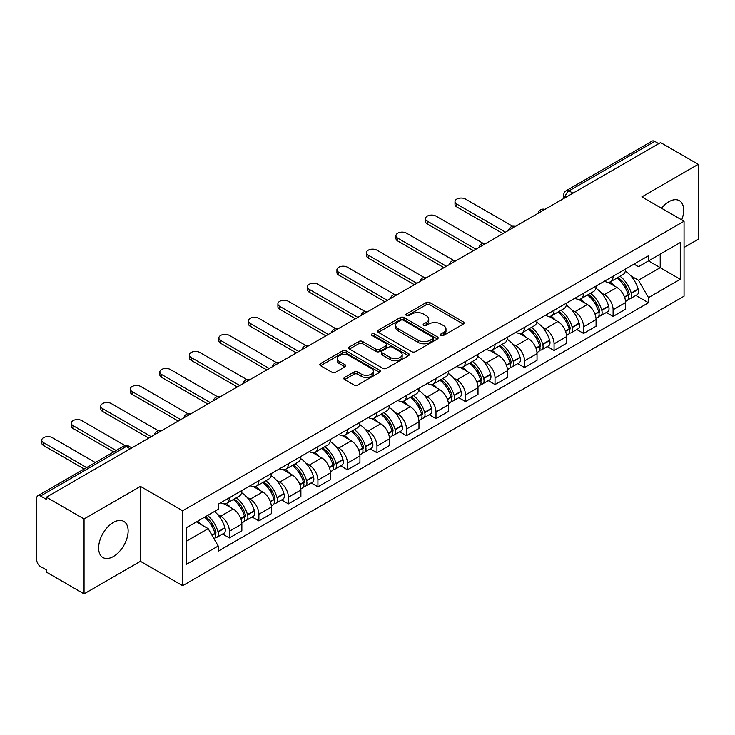<?xml version="1.0" encoding="UTF-8"?>
<svg xmlns="http://www.w3.org/2000/svg" width="735" height="735" viewBox="0 0 735 735"><rect width="100%" height="100%" fill="white"/><g stroke="black" fill="none" stroke-linecap="round" stroke-linejoin="round"><path stroke-width="1.1" d="M440.972 335.436A1.837 1.066 0 0 0 443.572 335.436L463.307 324.043A2.628 1.516 0 0 0 464.07 322.968A2.628 1.516 0 0 0 463.307 321.902L429.874 302.599A2.628 1.516 0 0 0 426.153 302.599L406.427 313.992A1.837 1.066 0 0 0 405.885 314.745A1.837 1.066 0 0 0 406.427 315.49A1.837 1.066 0 0 0 409.027 315.49L411.582 314.02A8.407 4.851 0 0 1 423.461 314.02L426.254 315.627A8.407 4.851 0 0 1 428.716 319.054A8.407 4.851 0 0 1 426.254 322.49L423.7 323.96A1.837 1.066 0 0 0 423.158 324.714A1.837 1.066 0 0 0 423.7 325.467A1.837 1.066 0 0 0 426.3 325.467L428.854 323.988A8.407 4.851 0 0 1 440.734 323.988L443.527 325.596A8.407 4.851 0 0 1 445.989 329.032A8.407 4.851 0 0 1 443.527 332.459L440.972 333.938A1.837 1.066 0 0 0 440.43 334.682A1.837 1.066 0 0 0 440.972 335.436L440.972 333.938M113.383 556.514A20.874 12.054 120 0 0 127.017 538.121A20.874 12.054 120 0 0 123.82 521.4A20.874 12.054 120 0 0 113.383 522.429A20.874 12.054 120 0 0 99.749 540.822A20.874 12.054 120 0 0 102.946 557.543A20.874 12.054 120 0 0 113.383 556.514M681.703 219.884A20.874 12.054 120 0 0 679.361 200.655A20.874 12.054 120 0 0 668.923 201.693A20.874 12.054 120 0 0 661.537 208.244M344.623 377.441A2.628 1.516 0 0 0 343.851 378.516A2.628 1.516 0 0 0 344.623 379.591L354.004 385.002A2.628 1.516 0 0 0 357.715 385.002L379.637 372.351A2.628 1.516 0 0 0 380.399 371.276A2.628 1.516 0 0 0 379.637 370.21L346.203 350.907A2.628 1.516 0 0 0 342.482 350.907L320.57 363.559A2.628 1.516 0 0 0 319.798 364.633A2.628 1.516 0 0 0 320.57 365.699L331.898 372.241A2.628 1.516 0 0 0 335.61 372.241L344.991 366.829A2.628 1.516 0 0 0 345.762 365.754A2.628 1.516 0 0 0 344.991 364.679L339.377 361.436A7.028 4.061 0 0 1 337.319 358.57A7.028 4.061 0 0 1 341.656 354.821A7.028 4.061 0 0 1 349.309 355.703L371.322 368.41A7.028 4.061 0 0 1 373.38 371.276A7.028 4.061 0 0 1 369.043 375.025A7.028 4.061 0 0 1 361.381 374.143L357.715 372.029A2.628 1.516 0 0 0 354.004 372.029L344.623 377.441L344.623 379.591M182.638 510.742L140.44 486.377L84.056 518.938L46.397 497.191L660.6 142.59L698.25 164.328L641.866 196.888L684.055 221.244L182.638 510.742L182.638 585.685L684.055 296.187L684.055 221.244M411.765 351.652A2.628 1.516 0 0 0 415.477 351.652L437.389 339A2.628 1.516 0 0 0 438.161 337.935A2.628 1.516 0 0 0 437.389 336.86L403.965 317.557A2.628 1.516 0 0 0 400.244 317.557L378.332 330.208A2.628 1.516 0 0 0 377.56 331.283A2.628 1.516 0 0 0 378.332 332.358L411.765 351.652M372.663 335.831A1.837 1.066 0 0 1 374.528 336.097L374.528 333.91L408.513 353.535A2.628 1.516 0 0 1 409.285 354.601A2.628 1.516 0 0 1 408.513 355.676L386.601 368.327A2.628 1.516 0 0 1 382.88 368.327L349.456 349.024L349.456 346.883A2.628 1.516 0 0 0 348.684 347.958A2.628 1.516 0 0 0 349.456 349.024M349.456 346.883L358.827 341.472A2.628 1.516 0 0 1 362.548 341.472L376.099 349.3A2.628 1.516 0 0 0 379.82 349.3L386.04 345.707A2.628 1.516 0 0 0 386.812 344.632A2.628 1.516 0 0 0 386.04 343.557L371.928 335.408A1.837 1.066 0 0 1 371.386 334.664A1.837 1.066 0 0 1 372.526 333.681A1.837 1.066 0 0 1 374.528 333.91M84.056 518.938L84.056 593.871L46.397 572.133L46.397 569.947L40.535 566.566A5.356 3.087 -120 0 1 36.75 560.006L36.75 498.174A5.356 3.087 -120 0 1 37.862 495.73L123.572 446.237A5.356 3.087 60 0 1 126.245 446.503L40.535 495.996A5.356 3.087 -120 0 0 37.862 495.73M684.055 247.465L698.25 239.27L698.25 164.328M84.056 593.871L140.44 561.32L182.638 585.685M46.397 497.191L46.397 499.377L40.535 495.996M572.988 193.167L569.019 190.879A5.356 3.087 60 0 0 566.336 190.613L652.055 141.129A5.356 3.087 60 0 1 654.729 141.386L569.019 190.879A5.356 3.087 120 0 0 565.233 197.43L565.233 197.651M658.707 143.683L654.729 141.386M613.1 276.195A12.311 7.111 60 0 1 610.555 281.725L623.041 274.513A12.311 7.111 -120 0 0 625.586 268.982M601.248 292.842L604.4 294.661A12.311 7.111 60 0 1 613.1 309.738L625.595 302.526A12.311 7.111 -120 0 0 616.885 287.449L607.946 282.286M625.595 302.526L625.595 309.187L613.1 316.399L606.329 312.485M610.555 281.725A12.311 7.111 60 0 1 604.492 281.165M613.1 309.738L613.1 316.399M583.581 293.237A12.311 7.111 60 0 1 581.036 298.759L593.522 291.556A12.311 7.111 -120 0 0 596.076 286.025M576.81 329.528L583.581 333.442L596.076 326.23L596.076 319.569A12.311 7.111 -120 0 0 587.366 304.492L578.427 299.329M581.036 298.759A12.311 7.111 60 0 1 574.972 298.208M571.729 309.885L574.88 311.704A12.311 7.111 60 0 1 583.581 326.772L583.581 333.442M554.071 310.28A12.311 7.111 60 0 1 551.516 315.802L564.002 308.599A12.311 7.111 -120 0 0 566.556 303.068M547.299 346.571L554.071 350.485L566.556 343.273L566.556 336.612A12.311 7.111 -120 0 0 557.856 321.535L548.916 316.372M551.516 315.802A12.311 7.111 60 0 1 545.462 315.251M542.219 326.928L545.361 328.738A12.311 7.111 60 0 1 554.071 343.815L554.071 350.485M524.551 327.323A12.311 7.111 60 0 1 521.997 332.845L534.492 325.642A12.311 7.111 -120 0 0 537.037 320.111M517.78 363.614L524.551 367.528L537.037 360.315L537.037 353.645A12.311 7.111 -120 0 0 528.336 338.578L519.397 333.414M521.997 332.845A12.311 7.111 60 0 1 515.942 332.293M512.699 343.962L515.841 345.781A12.311 7.111 60 0 1 524.551 360.857L524.551 367.528M495.032 344.366A12.311 7.111 60 0 1 492.487 349.888L504.973 342.675A12.311 7.111 -120 0 0 507.517 337.154M488.261 380.656L495.032 384.561L507.517 377.358L507.517 370.688A12.311 7.111 -120 0 0 498.817 355.611L489.877 350.457M492.487 349.888A12.311 7.111 60 0 1 486.423 349.336M483.18 361.004L486.331 362.824A12.311 7.111 60 0 1 495.032 377.9L495.032 384.561M465.512 361.409A12.311 7.111 60 0 1 462.967 366.93L475.453 359.718A12.311 7.111 -120 0 0 477.998 354.196M458.741 397.699L465.512 401.604L477.998 394.401L477.998 387.731A12.311 7.111 -120 0 0 469.298 372.654L460.358 367.5M462.967 366.93A12.311 7.111 60 0 1 456.904 366.379M453.66 378.047L456.812 379.866A12.311 7.111 60 0 1 465.512 394.943L465.512 401.604M435.993 378.452A12.311 7.111 60 0 1 433.448 383.973L445.934 376.761A12.311 7.111 -120 0 0 448.488 371.239M429.222 414.742L435.993 418.647L448.488 411.444L448.488 404.774A12.311 7.111 -120 0 0 439.778 389.697L430.839 384.543M433.448 383.973A12.311 7.111 60 0 1 427.384 383.422M424.141 395.09L427.292 396.909A12.311 7.111 60 0 1 435.993 411.986L435.993 418.647M406.483 395.485A12.311 7.111 60 0 1 403.928 401.016L416.414 393.804A12.311 7.111 -120 0 0 418.968 388.282M399.702 431.785L406.483 435.69L418.968 428.477L418.968 421.816A12.311 7.111 -120 0 0 410.259 406.74L401.328 401.576M403.928 401.016A12.311 7.111 60 0 1 397.874 400.456M394.621 412.133L397.773 413.952A12.311 7.111 60 0 1 406.483 429.029L406.483 435.69M376.963 412.528A12.311 7.111 60 0 1 374.409 418.059L386.904 410.847A12.311 7.111 -120 0 0 389.449 405.325M370.192 448.828L376.963 452.732L389.449 445.52L389.449 438.859A12.311 7.111 -120 0 0 380.748 423.783L371.809 418.619M374.409 418.059A12.311 7.111 60 0 1 368.354 417.498M365.111 429.176L368.253 430.995A12.311 7.111 60 0 1 376.963 446.071L376.963 452.732M347.444 429.571A12.311 7.111 60 0 1 344.89 435.102L357.385 427.889A12.311 7.111 -120 0 0 359.929 422.368M340.673 465.861L347.444 469.775L359.929 462.563L359.929 455.902A12.311 7.111 -120 0 0 351.229 440.825L342.289 435.662M344.89 435.102A12.311 7.111 60 0 1 338.835 434.541M335.592 446.219L338.743 448.038A12.311 7.111 60 0 1 347.444 463.114L347.444 469.775M317.924 446.614A12.311 7.111 60 0 1 315.379 452.144L327.865 444.932A12.311 7.111 -120 0 0 330.41 439.401M311.153 482.904L317.924 486.818L330.41 479.606L330.41 472.945A12.311 7.111 -120 0 0 321.709 457.868L312.77 452.705M315.379 452.144A12.311 7.111 60 0 1 309.316 451.584M306.072 463.261L309.224 465.08A12.311 7.111 60 0 1 317.924 480.157L317.924 486.818M288.405 463.656A12.311 7.111 60 0 1 285.86 469.178L298.346 461.975A12.311 7.111 -120 0 0 300.9 456.444M281.634 499.947L288.405 503.861L300.9 496.649L300.9 489.988A12.311 7.111 -120 0 0 292.19 474.911L283.251 469.748M285.86 469.178A12.311 7.111 60 0 1 279.796 468.627M276.553 480.304L279.704 482.123A12.311 7.111 60 0 1 288.405 497.191L288.405 503.861M258.885 480.699A12.311 7.111 60 0 1 256.34 486.221L268.826 479.018A12.311 7.111 -120 0 0 271.38 473.487M252.114 516.99L258.885 520.904L271.38 513.692L271.38 507.031A12.311 7.111 -120 0 0 262.671 491.954L253.731 486.791M256.34 486.221A12.311 7.111 60 0 1 250.277 485.67M247.033 497.347L250.185 499.157A12.311 7.111 60 0 1 258.885 514.234L258.885 520.904M229.375 497.742A12.311 7.111 60 0 1 226.821 503.264L239.307 496.061A12.311 7.111 -120 0 0 241.861 490.53M222.604 534.033L229.375 537.946L241.861 530.734L241.861 524.064A12.311 7.111 -120 0 0 233.16 508.997L224.221 503.833M226.821 503.264A12.311 7.111 60 0 1 220.766 502.712M217.523 514.39L220.665 516.2A12.311 7.111 60 0 1 229.375 531.276L229.375 537.946M634.011 264.122L638.458 266.695L680.27 242.55L660.214 254.126L660.214 267.678L638.458 280.237L630.768 275.8M186.424 541.217L208.18 528.658L218.212 546.022L186.424 564.379L186.424 527.675L218.212 509.318L218.212 504.182L648.49 255.771L648.49 260.897L680.27 279.254L648.49 297.611L638.458 280.237M680.27 242.55L680.27 279.254M218.212 546.022L218.212 551.158L648.49 302.746L648.49 297.611M140.44 486.377L140.44 561.32M208.18 528.658L196.447 521.887M635.849 295.442L648.49 302.746M441.707 335.693L443.527 334.645A8.407 4.851 0 0 0 445.989 331.219L445.989 329.032M428.716 319.054L428.716 321.241A8.407 4.851 0 0 1 426.254 324.677L424.435 325.724M463.27 324.062L429.874 304.786A2.628 1.516 0 0 0 426.153 304.786L407.162 315.756M437.389 336.86L437.389 339L403.965 319.743A2.628 1.516 0 0 0 400.244 319.743L378.369 332.376M432.75 338.679A1.837 1.066 0 0 0 433.292 337.935A1.837 1.066 0 0 0 432.75 337.181L403.405 320.239A1.837 1.066 0 0 0 400.805 320.239L398.113 321.792A8.407 4.851 0 0 0 395.65 325.219A8.407 4.851 0 0 0 398.113 328.655L418.169 340.231A8.407 4.851 0 0 0 430.058 340.231L432.75 338.679L432.75 340.865A1.837 1.066 0 0 0 433.292 340.112L433.292 337.935M395.65 325.219L395.65 327.406A8.407 4.851 0 0 0 398.113 330.842L398.113 328.655M432.75 340.865L430.058 342.418A8.407 4.851 0 0 1 418.169 342.418L398.113 330.842M349.483 349.051L358.827 343.649L358.827 341.472M386.812 344.632L386.812 346.819A2.628 1.516 0 0 1 386.04 347.885L379.82 351.477A2.628 1.516 0 0 1 376.099 351.477L362.548 343.649A2.628 1.516 0 0 0 358.827 343.649M374.528 336.097L408.476 355.694M390.175 357.421A7.028 4.061 0 0 0 397.828 358.294A7.028 4.061 0 0 0 402.164 354.555A7.028 4.061 0 0 0 400.106 351.679L392.352 347.205A2.628 1.516 0 0 0 388.64 347.205L382.421 350.797A2.628 1.516 0 0 0 381.649 351.872A2.628 1.516 0 0 0 382.421 352.938L390.175 357.421L390.175 359.608A7.028 4.061 0 0 0 397.828 360.481A7.028 4.061 0 0 0 402.164 356.732L402.164 354.555M381.649 351.872L381.649 354.059A2.628 1.516 0 0 0 382.421 355.124L382.421 352.938M390.175 359.608L382.421 355.124M373.38 371.276L373.38 373.463A7.028 4.061 0 0 1 369.043 377.211A7.028 4.061 0 0 1 361.381 376.329L357.715 374.216A2.628 1.516 0 0 0 354.004 374.216L344.66 379.609M337.319 358.57L337.319 360.756A7.028 4.061 0 0 0 339.377 363.623L339.377 361.436M344.963 366.848L339.377 363.623M379.6 372.369L346.203 353.094A2.628 1.516 0 0 0 342.482 353.094L320.607 365.727M617.749 277.564A16.859 9.73 60 0 1 617.832 277.619A16.859 9.73 60 0 1 628.921 292.741L629.022 293.09A3.28 1.893 60 0 1 628.508 295.663A3.28 1.893 60 0 1 628.434 295.709M512.644 226.279L465.512 199.075A6.156 3.556 -0 0 0 458.805 198.303A6.156 3.556 -0 0 0 455.011 201.583A6.156 3.556 -0 0 0 456.812 204.1L456.812 206.939A6.156 3.556 180 0 1 455.011 204.422L455.011 201.583M617.014 277.995A20.341 11.742 60 0 1 628.186 294.772L628.287 295.121A6.753 3.905 60 0 1 627.221 300.431L625.54 301.396M628.379 298.934A6.753 3.905 -120 0 0 630.244 298.676A6.753 3.905 -120 0 0 631.31 293.375L631.218 293.026A20.341 11.742 -120 0 0 620.037 276.25M625.338 271.151A20.341 11.742 60 0 1 638.118 289.039L638.219 289.388A6.753 3.905 60 0 1 637.153 294.689L630.244 298.676M502.979 233.592L456.812 206.939M610.078 281.955A20.341 11.742 60 0 1 614.322 285.97M505.441 232.168L456.812 204.1M624.208 285.998L626.799 287.495M588.23 294.606A16.859 9.73 60 0 1 588.312 294.661A16.859 9.73 60 0 1 599.411 309.784L599.503 310.133A3.28 1.893 60 0 1 598.988 312.706A3.28 1.893 60 0 1 598.915 312.752M483.125 243.322L435.993 216.108A6.156 3.556 -0 0 0 429.286 215.346A6.156 3.556 -0 0 0 425.491 218.626A6.156 3.556 -0 0 0 427.292 221.134L427.292 223.982A6.156 3.556 180 0 1 425.491 221.465L425.491 218.626M587.495 295.038A20.341 11.742 60 0 1 598.667 311.815L598.768 312.164A6.753 3.905 60 0 1 597.702 317.474L596.021 318.439M598.86 315.976A6.753 3.905 -120 0 0 600.725 315.719A6.753 3.905 -120 0 0 601.8 310.418L601.699 310.069A20.341 11.742 -120 0 0 590.517 293.283M595.819 288.184A20.341 11.742 60 0 1 608.608 306.082L608.699 306.431A6.753 3.905 60 0 1 607.634 311.732L600.725 315.719M473.459 250.635L427.292 223.982M580.558 298.998A20.341 11.742 60 0 1 584.803 303.013M475.922 249.211L427.292 221.134M594.688 303.04L597.289 304.538M558.71 311.649A16.859 9.73 60 0 1 558.802 311.704A16.859 9.73 60 0 1 569.891 326.827L569.992 327.176A3.28 1.893 60 0 1 569.469 329.749A3.28 1.893 60 0 1 569.395 329.794M453.605 260.365L406.483 233.151A6.156 3.556 -0 0 0 399.776 232.389A6.156 3.556 -0 0 0 395.972 235.669A6.156 3.556 -0 0 0 397.773 238.177L397.773 241.016A6.156 3.556 180 0 1 395.972 238.508L395.972 235.669M557.975 312.081A20.341 11.742 60 0 1 569.147 328.857L569.248 329.207A6.753 3.905 60 0 1 568.183 334.508L566.501 335.482M569.34 333.019A6.753 3.905 -120 0 0 571.214 332.762A6.753 3.905 -120 0 0 572.28 327.461L572.179 327.112A20.341 11.742 -120 0 0 561.007 310.326M566.299 305.227A20.341 11.742 60 0 1 579.088 323.124L579.189 323.473A6.753 3.905 60 0 1 578.114 328.775L571.214 332.762M443.94 267.678L397.773 241.016M551.039 316.041A20.341 11.742 60 0 1 555.283 320.047M446.402 266.254L397.773 238.177M565.178 320.083L567.769 321.572M529.191 328.692A16.859 9.73 60 0 1 529.283 328.738A16.859 9.73 60 0 1 540.372 343.87L540.473 344.219A3.28 1.893 60 0 1 539.949 346.791A3.28 1.893 60 0 1 539.876 346.828M424.095 277.407L376.963 250.194A6.156 3.556 -0 0 0 370.256 249.422A6.156 3.556 -0 0 0 366.453 252.711A6.156 3.556 -0 0 0 368.253 255.22L368.253 258.058A6.156 3.556 180 0 1 366.453 255.55L366.453 252.711M528.456 329.115A20.341 11.742 60 0 1 539.637 345.9L539.729 346.249A6.753 3.905 60 0 1 538.663 351.55L536.982 352.524M539.821 350.062A6.753 3.905 -120 0 0 541.695 349.805A6.753 3.905 -120 0 0 542.761 344.504L542.66 344.155A20.341 11.742 -120 0 0 531.488 327.369M536.78 322.27A20.341 11.742 60 0 1 549.569 340.167L549.67 340.516A6.753 3.905 60 0 1 548.604 345.817L541.695 349.805M414.421 284.721L368.253 258.058M521.519 333.084A20.341 11.742 60 0 1 525.764 337.089M416.883 283.297L368.253 255.22M535.659 337.117L538.25 338.614M499.681 345.735A16.859 9.73 60 0 1 499.763 345.781A16.859 9.73 60 0 1 510.853 360.913L510.954 361.262A3.28 1.893 60 0 1 510.439 363.834A3.28 1.893 60 0 1 510.366 363.871M394.576 294.45L347.444 267.237A6.156 3.556 -0 0 0 340.737 266.465A6.156 3.556 -0 0 0 336.933 269.754A6.156 3.556 -0 0 0 338.743 272.262L338.743 275.101A6.156 3.556 180 0 1 336.933 272.593L336.933 269.754M498.936 346.157A20.341 11.742 60 0 1 510.118 362.943L510.219 363.292A6.753 3.905 60 0 1 509.144 368.593L507.472 369.567M510.301 367.105A6.753 3.905 -120 0 0 512.176 366.848A6.753 3.905 -120 0 0 513.241 361.546L513.14 361.197A20.341 11.742 -120 0 0 501.968 344.412M507.26 339.313A20.341 11.742 60 0 1 520.049 357.21L520.15 357.559A6.753 3.905 60 0 1 519.085 362.86L512.176 366.848M384.91 301.763L338.743 275.101M492 350.126A20.341 11.742 60 0 1 496.254 354.132M387.363 300.339L338.743 272.262M506.139 354.16L508.73 355.657M470.161 362.778A16.859 9.73 60 0 1 470.244 362.824A16.859 9.73 60 0 1 481.333 377.955L481.434 378.304A3.28 1.893 60 0 1 480.92 380.877A3.28 1.893 60 0 1 480.846 380.914M365.056 311.493L317.924 284.28A6.156 3.556 -0 0 0 311.217 283.508A6.156 3.556 -0 0 0 307.423 286.797A6.156 3.556 -0 0 0 309.224 289.305L309.224 292.144A6.156 3.556 180 0 1 307.423 289.636L307.423 286.797M469.426 363.2A20.341 11.742 60 0 1 480.598 379.986L480.699 380.335A6.753 3.905 60 0 1 479.633 385.636L477.952 386.61M480.782 384.148A6.753 3.905 -120 0 0 482.656 383.89A6.753 3.905 -120 0 0 483.722 378.58L483.63 378.231A20.341 11.742 -120 0 0 472.449 361.455M477.75 356.356A20.341 11.742 60 0 1 490.53 374.244L490.631 374.593A6.753 3.905 60 0 1 489.565 379.903L482.656 383.89M355.391 318.797L309.224 292.144M462.49 367.169A20.341 11.742 60 0 1 466.734 371.175M357.853 317.382L309.224 289.305M476.62 371.203L479.211 372.7M440.642 379.82A16.859 9.73 60 0 1 440.724 379.866A16.859 9.73 60 0 1 451.823 394.998L451.915 395.347A3.28 1.893 60 0 1 451.4 397.92A3.28 1.893 60 0 1 451.327 397.957M335.537 328.536L288.405 301.322A6.156 3.556 -0 0 0 281.698 300.551A6.156 3.556 -0 0 0 277.904 303.831A6.156 3.556 -0 0 0 279.704 306.348L279.704 309.187A6.156 3.556 180 0 1 277.904 306.679L277.904 303.831M439.907 380.243A20.341 11.742 60 0 1 451.079 397.029L451.18 397.378A6.753 3.905 60 0 1 450.114 402.679L448.433 403.653M451.272 401.181A6.753 3.905 -120 0 0 453.137 400.933A6.753 3.905 -120 0 0 454.212 395.623L454.111 395.274A20.341 11.742 -120 0 0 442.929 378.497M448.231 373.398A20.341 11.742 60 0 1 461.01 391.286L461.111 391.636A6.753 3.905 60 0 1 460.046 396.946L453.137 400.933M325.871 335.84L279.704 309.187M432.97 384.212A20.341 11.742 60 0 1 437.215 388.218M328.334 334.425L279.704 306.348M447.1 388.245L449.691 389.743M411.122 396.863A16.859 9.73 60 0 1 411.205 396.909A16.859 9.73 60 0 1 422.303 412.041L422.404 412.39A3.28 1.893 60 0 1 421.881 414.963A3.28 1.893 60 0 1 421.807 414.999M306.017 345.579L258.885 318.365A6.156 3.556 -0 0 0 252.179 317.594A6.156 3.556 -0 0 0 248.384 320.873A6.156 3.556 -0 0 0 250.185 323.391L250.185 326.23A6.156 3.556 180 0 1 248.384 323.722L248.384 320.873M410.387 397.286A20.341 11.742 60 0 1 421.559 414.062L421.66 414.421A6.753 3.905 60 0 1 420.595 419.722L418.913 420.696M421.752 418.224A6.753 3.905 -120 0 0 423.626 417.976A6.753 3.905 -120 0 0 424.692 412.666L424.591 412.317A20.341 11.742 -120 0 0 413.41 395.54M418.711 390.441A20.341 11.742 60 0 1 431.5 408.329L431.592 408.678A6.753 3.905 60 0 1 430.526 413.989L423.626 417.976M296.352 352.883L250.185 326.23M403.451 401.255A20.341 11.742 60 0 1 407.695 405.261M298.814 351.468L250.185 323.391M417.581 405.288L420.181 406.786M381.603 413.906A16.859 9.73 60 0 1 381.695 413.952A16.859 9.73 60 0 1 392.784 429.084L392.885 429.433A3.28 1.893 60 0 1 392.361 432.005A3.28 1.893 60 0 1 392.288 432.042M276.507 362.621L229.375 335.408A6.156 3.556 -0 0 0 222.668 334.636A6.156 3.556 -0 0 0 218.865 337.916A6.156 3.556 -0 0 0 220.665 340.434L220.665 343.273A6.156 3.556 180 0 1 218.865 340.755L218.865 337.916M380.868 414.329A20.341 11.742 60 0 1 392.049 431.105L392.141 431.454A6.753 3.905 60 0 1 391.075 436.765L389.394 437.729M392.233 435.267A6.753 3.905 -120 0 0 394.107 435.019A6.753 3.905 -120 0 0 395.173 429.709L395.072 429.359A20.341 11.742 -120 0 0 383.9 412.583M389.192 407.484A20.341 11.742 60 0 1 401.981 425.372L402.082 425.721A6.753 3.905 60 0 1 401.007 431.032L394.107 435.019M266.833 369.925L220.665 343.273M373.931 418.298A20.341 11.742 60 0 1 378.176 422.303M269.295 368.511L220.665 340.434M388.071 422.331L390.662 423.829M352.093 430.949A16.859 9.73 60 0 1 352.175 430.995A16.859 9.73 60 0 1 363.265 446.117L363.366 446.467A3.28 1.893 60 0 1 362.851 449.048A3.28 1.893 60 0 1 362.778 449.085M246.988 379.655L199.856 352.451A6.156 3.556 -0 0 0 193.149 351.679A6.156 3.556 -0 0 0 189.345 354.959A6.156 3.556 -0 0 0 191.146 357.476L191.146 360.315A6.156 3.556 180 0 1 189.345 357.798L189.345 354.959M351.348 431.371A20.341 11.742 60 0 1 362.53 448.148L362.631 448.497A6.753 3.905 60 0 1 361.556 453.807L359.884 454.772M362.713 452.31A6.753 3.905 -120 0 0 364.588 452.062A6.753 3.905 -120 0 0 365.653 446.751L365.552 446.402A20.341 11.742 -120 0 0 354.38 429.626M359.672 424.527A20.341 11.742 60 0 1 372.461 442.415L372.562 442.764A6.753 3.905 60 0 1 371.497 448.074L364.588 452.062M237.322 386.968L191.146 360.315M344.412 435.331A20.341 11.742 60 0 1 348.666 439.346M239.775 385.544L191.146 357.476M358.551 439.374L361.142 440.871M322.573 447.983A16.859 9.73 60 0 1 322.656 448.038A16.859 9.73 60 0 1 333.745 463.16L333.846 463.509A3.28 1.893 60 0 1 333.332 466.091A3.28 1.893 60 0 1 333.258 466.128M217.468 396.698L170.336 369.494A6.156 3.556 -0 0 0 163.629 368.722A6.156 3.556 -0 0 0 159.826 372.002A6.156 3.556 -0 0 0 161.636 374.519L161.636 377.358A6.156 3.556 180 0 1 159.826 374.841L159.826 372.002M321.829 448.414A20.341 11.742 60 0 1 333.01 465.191L333.111 465.54A6.753 3.905 60 0 1 332.045 470.85L330.364 471.815M333.194 469.353A6.753 3.905 -120 0 0 335.068 469.095A6.753 3.905 -120 0 0 336.134 463.794L336.033 463.445A20.341 11.742 -120 0 0 324.861 446.669M330.162 441.57A20.341 11.742 60 0 1 342.942 459.458L343.043 459.807A6.753 3.905 60 0 1 341.977 465.108L335.068 469.095M207.803 404.011L161.636 377.358M314.902 452.374A20.341 11.742 60 0 1 319.146 456.389M210.265 402.587L161.636 374.519M329.032 456.417L331.623 457.914M293.054 465.025A16.859 9.73 60 0 1 293.136 465.08A16.859 9.73 60 0 1 304.235 480.203L304.327 480.552A3.28 1.893 60 0 1 303.812 483.125A3.28 1.893 60 0 1 303.739 483.171M187.949 413.741L140.817 386.527A6.156 3.556 -0 0 0 134.11 385.765A6.156 3.556 -0 0 0 130.315 389.045A6.156 3.556 -0 0 0 132.116 391.553L132.116 394.401A6.156 3.556 180 0 1 130.315 391.884L130.315 389.045M292.319 465.457A20.341 11.742 60 0 1 303.491 482.233L303.592 482.583A6.753 3.905 60 0 1 302.526 487.893L300.845 488.858M303.684 486.395A6.753 3.905 -120 0 0 305.549 486.138A6.753 3.905 -120 0 0 306.614 480.837L306.523 480.488A20.341 11.742 -120 0 0 295.341 463.702M300.643 458.612A20.341 11.742 60 0 1 313.422 476.5L313.523 476.85A6.753 3.905 60 0 1 312.458 482.151L305.549 486.138M178.283 421.054L132.116 394.401M285.382 469.417A20.341 11.742 60 0 1 289.627 473.432M180.746 419.63L132.116 391.553M299.512 473.459L302.103 474.957M263.534 482.068A16.859 9.73 60 0 1 263.617 482.123A16.859 9.73 60 0 1 274.715 497.246L274.817 497.595A3.28 1.893 60 0 1 274.293 500.167A3.28 1.893 60 0 1 274.219 500.213M158.429 430.783L111.297 403.57A6.156 3.556 -0 0 0 104.59 402.808A6.156 3.556 -0 0 0 100.796 406.087A6.156 3.556 -0 0 0 102.597 408.596L102.597 411.444A6.156 3.556 180 0 1 100.796 408.926L100.796 406.087M262.799 482.5A20.341 11.742 60 0 1 273.971 499.276L274.072 499.625A6.753 3.905 60 0 1 273.007 504.927L271.325 505.9M274.164 503.438A6.753 3.905 -120 0 0 276.029 503.181A6.753 3.905 -120 0 0 277.104 497.88L277.003 497.531A20.341 11.742 -120 0 0 265.822 480.745M271.123 475.646A20.341 11.742 60 0 1 283.912 493.543L284.004 493.892A6.753 3.905 60 0 1 282.938 499.194L276.029 503.181M148.764 438.097L102.597 411.444M255.863 486.46A20.341 11.742 60 0 1 260.107 490.466M151.226 436.673L102.597 408.596M269.993 490.502L272.593 491.991M234.015 499.111A16.859 9.73 60 0 1 234.107 499.157A16.859 9.73 60 0 1 245.196 514.289L245.297 514.638A3.28 1.893 60 0 1 244.773 517.21A3.28 1.893 60 0 1 244.7 517.247M125.134 445.64L81.787 420.613A6.156 3.556 -0 0 0 75.08 419.841A6.156 3.556 -0 0 0 71.277 423.13A6.156 3.556 -0 0 0 73.077 425.638L73.077 428.477A6.156 3.556 180 0 1 71.277 425.969L71.277 423.13M233.28 499.543A20.341 11.742 60 0 1 244.461 516.319L244.553 516.668A6.753 3.905 60 0 1 243.487 521.969L241.806 522.943M244.645 520.481A6.753 3.905 -120 0 0 246.519 520.224A6.753 3.905 -120 0 0 247.585 514.923L247.484 514.573A20.341 11.742 -120 0 0 236.312 497.788M241.604 492.689A20.341 11.742 60 0 1 254.393 510.586L254.494 510.935A6.753 3.905 60 0 1 253.419 516.236L246.519 520.224M113.704 451.933L73.077 428.477M226.343 503.503A20.341 11.742 60 0 1 230.588 507.508M116.167 450.518L73.077 425.638M240.483 507.536L243.074 509.033M205.405 516.714A16.859 9.73 60 0 1 215.677 531.332L215.778 531.681A3.28 1.893 60 0 1 215.263 534.253A3.28 1.893 60 0 1 215.18 534.29M95.357 462.535L52.268 437.656A6.156 3.556 -0 0 0 45.561 436.884A6.156 3.556 -0 0 0 41.757 440.173A6.156 3.556 -0 0 0 43.558 442.681L43.558 445.52A6.156 3.556 180 0 1 41.757 443.012L41.757 440.173M204.55 517.201A20.341 11.742 60 0 1 214.942 533.362L215.043 533.711A6.753 3.905 60 0 1 214.105 538.93M215.125 537.524A6.753 3.905 -120 0 0 217 537.267A6.753 3.905 -120 0 0 218.065 531.965L217.964 531.616A20.341 11.742 -120 0 0 207.582 515.455M214.482 511.468A20.341 11.742 60 0 1 224.873 527.629L224.974 527.978A6.753 3.905 60 0 1 223.909 533.279L217 537.267M84.185 468.976L43.558 445.52M197.651 521.188A20.341 11.742 60 0 1 201.078 524.551M86.647 467.561L43.558 442.681M210.963 524.579L213.554 526.076M565.417 197.54L565.233 197.43A5.356 3.087 0 0 1 563.662 195.244L563.662 198.551M258.885 514.234L271.38 507.031M288.405 497.191L300.9 489.988M317.924 480.157L330.41 472.945M347.444 463.114L359.929 455.902M376.963 446.071L389.449 438.859M406.483 429.029L418.968 421.816M435.993 411.986L448.488 404.774M465.512 394.943L477.998 387.731M495.032 377.9L507.517 370.688M524.551 360.857L537.037 353.645M554.071 343.815L566.556 336.612M583.581 326.772L596.076 319.569M229.375 531.276L241.861 524.064M220.665 516.2L233.16 508.997M250.185 499.157L262.671 491.954M279.704 482.123L292.19 474.911M309.224 465.08L321.709 457.868M338.743 448.038L351.229 440.825M368.253 430.995L380.748 423.783M397.773 413.952L410.259 406.74M427.292 396.909L439.778 389.697M456.812 379.866L469.298 372.654M486.331 362.824L498.817 355.611M515.841 345.781L528.336 338.578M545.361 328.738L557.856 321.535M574.88 311.704L587.366 304.492M604.4 294.661L616.885 287.449M544.46 209.64A5.356 3.087 120 0 0 542.099 211M514.95 226.683A5.356 3.087 120 0 0 512.58 228.043M485.431 243.726A5.356 3.087 120 0 0 483.06 245.086M455.911 260.769A5.356 3.087 120 0 0 453.55 262.129M426.392 277.812A5.356 3.087 120 0 0 424.031 279.171M396.872 294.845A5.356 3.087 120 0 0 394.511 296.214M367.353 311.888A5.356 3.087 120 0 0 364.992 313.257M337.843 328.931A5.356 3.087 120 0 0 335.472 330.3M308.323 345.974A5.356 3.087 120 0 0 305.962 347.343M278.804 363.017A5.356 3.087 120 0 0 276.443 364.385M249.284 380.059A5.356 3.087 120 0 0 246.923 381.419M219.765 397.102A5.356 3.087 120 0 0 217.404 398.462M190.255 414.145A5.356 3.087 120 0 0 187.884 415.505M160.735 431.188A5.356 3.087 120 0 0 158.374 432.548M130.224 448.8L126.245 446.503A5.356 3.087 120 0 1 128.928 446.237A5.356 5.356 0 0 0 123.572 446.237M443.527 334.645L443.527 332.459M423.7 325.467L423.7 323.96M426.254 324.677L426.254 322.49M406.427 315.49L406.427 313.992M426.153 304.786L426.153 302.599M429.874 304.786L429.874 302.599M463.307 324.043L463.307 321.902M378.332 332.358L378.332 330.208M400.244 319.743L400.244 317.557M403.965 319.743L403.965 317.557M418.169 342.418L418.169 340.231M430.058 342.418L430.058 340.231M362.548 343.649L362.548 341.472M376.099 351.477L376.099 349.3M379.82 351.477L379.82 349.3M386.04 347.885L386.04 345.707M408.513 355.676L408.513 353.535M354.004 374.216L354.004 372.029M357.715 374.216L357.715 372.029M361.381 376.329L361.381 374.143M344.991 366.829L344.991 364.679M320.57 365.699L320.57 363.559M342.482 353.094L342.482 350.907M346.203 353.094L346.203 350.907M379.637 372.351L379.637 370.21M624.585 297.262L628.287 295.121M631.31 293.375L638.219 289.388M631.218 293.026L638.118 289.039M628.177 294.744L629.188 294.165M624.465 296.922L628.186 294.772M595.065 314.304L598.768 312.164M601.8 310.418L608.699 306.431M601.699 310.069L608.608 306.082M598.658 311.787L599.668 311.208M594.946 313.964L598.667 311.815M565.555 331.338L569.248 329.207M572.28 327.461L579.189 323.473M572.179 327.112L579.088 323.124M569.147 328.83L570.149 328.251M565.426 331.007L569.147 328.857M536.036 348.381L539.729 346.249M542.761 344.504L549.67 340.516M542.66 344.155L549.569 340.167M539.628 345.873L540.629 345.294M535.907 348.05L539.637 345.9M506.516 365.424L510.219 363.292M513.241 361.546L520.15 357.559M513.14 361.197L520.049 357.21M510.108 362.915L511.119 362.337M506.387 365.093L510.118 362.943M476.997 382.466L480.699 380.335M483.722 378.58L490.631 374.593M483.63 378.231L490.53 374.244M480.589 379.958L481.6 379.379M476.877 382.136L480.598 379.986M447.477 399.509L451.18 397.378M454.212 395.623L461.111 391.636M454.111 395.274L461.01 391.286M451.069 397.001L452.08 396.422M447.358 399.178L451.079 397.029M417.967 416.552L421.66 414.421M424.692 412.666L431.592 408.678M424.591 412.317L431.5 408.329M421.559 414.044L422.561 413.456M417.838 416.221L421.559 414.062M388.447 433.595L392.141 431.454M395.173 429.709L402.082 425.721M395.072 429.359L401.981 425.372M392.04 431.087L393.041 430.499M388.319 433.255L392.049 431.105M358.928 450.638L362.631 448.497M365.653 446.751L372.562 442.764M365.552 446.402L372.461 442.415M362.52 448.129L363.531 447.541M358.799 450.298L362.53 448.148M329.409 467.68L333.111 465.54M336.134 463.794L343.043 459.807M336.033 463.445L342.942 459.458M333.001 465.163L334.012 464.584M329.289 467.341L333.01 465.191M299.889 484.723L303.592 482.583M306.614 480.837L313.523 476.85M306.523 480.488L313.422 476.5M303.481 482.206L304.492 481.627M299.77 484.383L303.491 482.233M270.37 501.757L274.072 499.625M277.104 497.88L284.004 493.892M277.003 497.531L283.912 493.543M273.971 499.249L274.973 498.67M270.25 501.426L273.971 499.276M240.86 518.8L244.553 516.668M247.585 514.923L254.494 510.935M247.484 514.573L254.393 510.586M244.452 516.292L245.453 515.713M240.731 518.469L244.461 516.319M212.084 535.42L215.043 533.711M218.065 531.965L224.974 527.978M217.964 531.616L224.873 527.629M214.932 533.334L215.934 532.756M211.91 535.108L214.942 533.362M544.92 209.374A5.356 5.356 0 0 0 538.048 213.343M515.4 226.417A5.356 5.356 0 0 0 508.537 230.386M485.881 243.46A5.356 5.356 0 0 0 479.018 247.429M456.361 260.502A5.356 5.356 0 0 0 449.498 264.471M426.851 277.545A5.356 5.356 0 0 0 419.979 281.514M397.332 294.588A5.356 5.356 0 0 0 390.46 298.548M367.812 311.631A5.356 5.356 0 0 0 360.94 315.591M338.293 328.674A5.356 5.356 0 0 0 331.43 332.633M308.773 345.716A5.356 5.356 0 0 0 301.91 349.676M279.254 362.759A5.356 5.356 0 0 0 272.391 366.719M249.744 379.793A5.356 5.356 0 0 0 242.872 383.762M220.224 396.836A5.356 5.356 0 0 0 213.352 400.805M190.705 413.878A5.356 5.356 0 0 0 183.842 417.847M161.185 430.921A5.356 5.356 0 0 0 154.322 434.89M131.795 447.891L128.928 446.237M566.336 190.613A5.356 5.356 0 0 0 563.662 195.244"/></g></svg>
